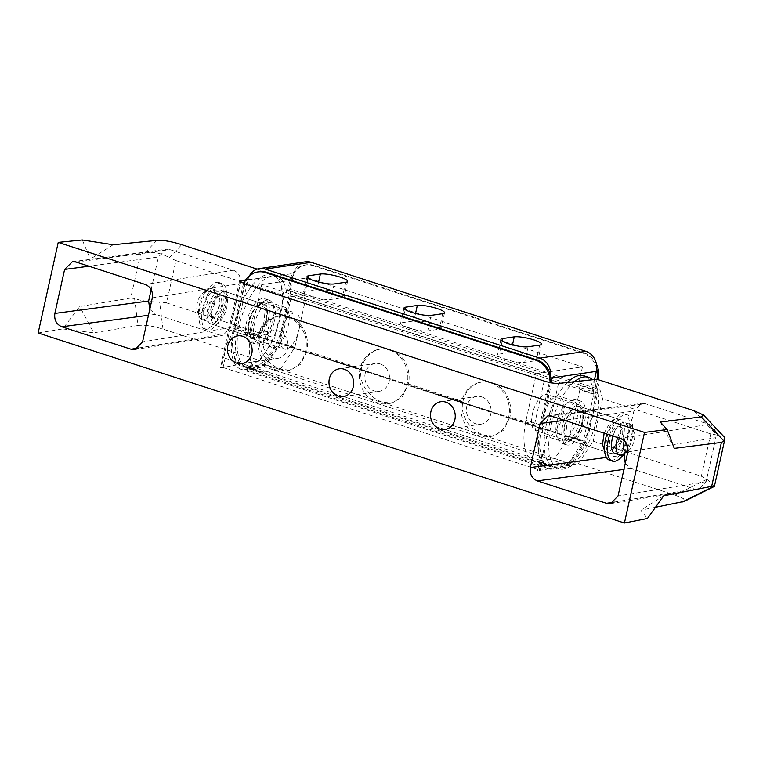 <?xml version="1.0" encoding="UTF-8"?>
<svg xmlns="http://www.w3.org/2000/svg" width="763" height="763" viewBox="0 0 763 763"><rect width="100%" height="100%" fill="white"/><g stroke="black" fill="none" stroke-linecap="round" stroke-linejoin="round"><path stroke-width="0.57" stroke-dasharray="3.81 2.86" d="M380.174 363.961A14.049 12.332 81.6 0 1 389.55 378.496A14.049 12.332 81.6 0 1 379.23 391.324A14.049 12.332 81.6 0 1 374.204 390.885A14.049 12.332 81.6 0 1 364.828 376.359A14.049 12.332 81.6 0 1 375.148 363.531A14.049 12.332 81.6 0 1 380.174 363.961M389.445 350.083A27.554 24.187 81.6 0 1 407.833 378.591A27.554 24.187 81.6 0 1 387.594 403.751A27.554 24.187 81.6 0 1 377.733 402.893A27.554 24.187 81.6 0 1 359.354 374.385A27.554 24.187 81.6 0 1 379.583 349.225A27.554 24.187 81.6 0 1 389.445 350.083M156.797 240.421L144.636 253.23L140.478 254.117L130.731 298.075L134.593 298.571C141.241 300.832 149.586 301.948 159.62 301.919L166.572 302.892L175.957 260.574L284.084 295.615L274.699 337.933L259.878 360.537L220.507 367.966L224.589 348.367L235.262 327.804L259.773 335.749C256.301 350.169 268.242 365.286 281.042 369.263L290.293 370.208L300.717 364.199L306.86 351.009L361.328 368.663C357.866 383.083 369.797 398.2 382.597 402.177L391.848 403.122L402.282 397.113L408.415 383.932L462.883 401.586C459.421 415.997 471.362 431.114 484.162 435.091L493.413 436.035L503.838 430.036L509.97 416.846L534.481 424.791L541.253 454.529A54.03 23.748 108 0 0 542.255 460.995L540.194 470.294L537.657 470.752L578.23 463.723L593.232 441.176L701.359 476.217L706.92 479.307C713.071 484.591 715.389 486.928 713.872 486.317M361.328 368.663A27.554 24.187 81.6 0 1 380.871 349.034A27.554 24.187 81.6 0 1 390.723 349.893A27.554 24.187 81.6 0 1 408.415 383.932M278.609 331.047A14.049 12.332 81.6 0 1 287.985 345.582A14.049 12.332 81.6 0 1 277.675 358.41A14.049 12.332 81.6 0 1 272.649 357.971A14.049 12.332 81.6 0 1 263.273 343.436A14.049 12.332 81.6 0 1 273.583 330.608A14.049 12.332 81.6 0 1 278.609 331.047M287.889 317.16A27.554 24.187 81.6 0 1 306.278 345.668A27.554 24.187 81.6 0 1 286.039 370.828A27.554 24.187 81.6 0 1 276.177 369.979A27.554 24.187 81.6 0 1 257.789 341.471A27.554 24.187 81.6 0 1 278.028 316.311A27.554 24.187 81.6 0 1 287.889 317.16M259.773 335.749A27.554 24.187 81.6 0 1 279.306 316.12A27.554 24.187 81.6 0 1 289.167 316.979A27.554 24.187 81.6 0 1 306.86 351.009M481.73 396.884A14.049 12.332 81.6 0 1 491.105 411.41A14.049 12.332 81.6 0 1 480.785 424.238A14.049 12.332 81.6 0 1 475.759 423.808A14.049 12.332 81.6 0 1 466.393 409.273A14.049 12.332 81.6 0 1 476.703 396.445A14.049 12.332 81.6 0 1 481.73 396.884M491 382.997A27.554 24.187 81.6 0 1 509.388 411.505A27.554 24.187 81.6 0 1 489.159 436.665A27.554 24.187 81.6 0 1 479.298 435.807A27.554 24.187 81.6 0 1 460.909 407.299A27.554 24.187 81.6 0 1 481.148 382.139A27.554 24.187 81.6 0 1 491 382.997M462.883 401.586A27.554 24.187 81.6 0 1 482.426 381.958A27.554 24.187 81.6 0 1 492.288 382.807A27.554 24.187 81.6 0 1 509.97 416.846M570.943 440.165L569.246 440.032L565.803 434.862L567.147 421.281L573.309 409.788L578.402 406.507L580.099 406.641L583.542 411.81L582.198 425.392L576.036 436.884L570.943 440.165M604.143 433.193L610.381 421.786L615.56 418.553L617.305 418.696L620.853 423.894L619.537 437.495L613.299 448.959L608.101 452.211L606.366 452.068L604.601 450.876M252.811 337.055L251.141 336.931L247.784 331.791L249.158 318.219L255.252 306.707L260.269 303.397L261.938 303.521L265.305 308.662L263.922 322.234L257.827 333.746L252.811 337.055M223.111 291.352L218.199 294.699L212.19 306.23L210.769 319.802L214.022 324.904L215.652 325.009L220.564 321.671L226.573 310.131L227.994 296.569L224.742 291.466L223.111 291.352M224.112 351.743A54.03 23.748 108 0 0 225.114 358.209L542.255 460.995M284.084 295.615L278.6 276.082L245.686 279.907M138.713 347.976L219.095 334.938L223.092 335.253L230.626 327.575L240.383 283.559C241.184 277.131 238.867 272.677 233.449 270.216L169.93 249.625L166.181 249.272L158.399 256.988L88.918 266.201M693.834 410.656L716.743 435.015L710.744 433.899L602.608 398.858L593.232 441.176M602.608 398.858L596.952 379.259M257.141 269.12L278.6 276.082M166.572 302.892L274.699 337.933M140.478 254.117L90.244 259.096L113.191 244.742M130.731 298.075L79.733 306.516L62.633 328.939L93.668 332.83L79.733 306.516M38.15 332.992L62.633 328.939M82.356 239.992L90.244 259.096M134.593 298.571L137.931 325.505L93.668 332.83M137.931 325.505C144.217 324.666 152.571 325.877 162.996 329.139L259.878 360.537M225.114 358.209L223.054 367.508L220.507 367.966M223.054 367.508L540.194 470.294M706.92 479.307L675.102 495.12L578.23 463.723M675.102 495.12L683.724 498.773L684.22 501.415M655.503 507.271L640.806 510.17L647.425 518.478M537.657 470.752L541.253 454.529M151.179 289.539L158.399 256.988M219.095 334.938L155.576 314.346L148.451 315.291M149.777 309.311L155.576 314.346M625.259 463.418L631.068 468.453L694.578 489.045L698.574 489.36L706.109 481.682L715.866 437.676C716.667 431.238 714.349 426.784 708.932 424.323L620.863 438.611M624.535 453.279L633.881 411.095L564.401 420.308M551.63 416.169L645.412 403.732L708.932 424.323M645.412 403.732L641.664 403.389L633.881 411.095M663.762 495.807L640.806 510.17M175.957 260.574L169.434 257.627L181.718 244.675M660.338 422.073L674.273 448.386M144.636 253.23C152.18 251.294 160.44 252.763 169.434 257.627M716.743 435.015L724.259 437.056M336.674 292.63A14.859 2.833 -167.5 0 1 344.142 296.883A14.859 2.833 -167.5 0 1 342.329 297.78L330.808 299.478A14.859 2.833 -167.5 0 1 314.175 297.312A14.859 2.833 -167.5 0 1 303.607 292.143A14.859 2.833 -167.5 0 1 305.41 291.247L316.941 289.559A14.859 2.833 -167.5 0 1 336.674 292.63M530.562 355.472A14.859 2.833 -167.5 0 1 538.029 359.726A14.859 2.833 -167.5 0 1 536.217 360.622L524.686 362.32A14.859 2.833 -167.5 0 1 508.063 360.155A14.859 2.833 -167.5 0 1 497.486 354.986A14.859 2.833 -167.5 0 1 499.298 354.089L510.829 352.392A14.859 2.833 -167.5 0 1 530.562 355.472M433.622 324.056A14.859 2.833 -167.5 0 1 441.081 328.309A14.859 2.833 -167.5 0 1 439.269 329.206L427.747 330.894A14.859 2.833 -167.5 0 1 411.114 328.739A14.859 2.833 -167.5 0 1 400.546 323.569A14.859 2.833 -167.5 0 1 402.359 322.663L413.88 320.975A14.859 2.833 -167.5 0 1 433.622 324.056M274.413 321.309A21.068 9.261 108 0 0 270.922 302.739A21.068 9.261 108 0 0 254.432 324.246A21.068 9.261 108 0 0 257.923 342.825A21.068 9.261 108 0 0 274.413 321.309M268.28 328.739A21.068 9.261 -72 0 1 284.771 307.222A21.068 9.261 -72 0 1 288.261 325.801A21.068 9.261 -72 0 1 271.771 347.318A21.068 9.261 -72 0 1 268.28 328.739M562.932 414.824A21.068 9.261 108 0 0 559.441 396.255A21.068 9.261 108 0 0 542.951 417.762A21.068 9.261 108 0 0 546.442 436.341A21.068 9.261 108 0 0 562.932 414.824M576.78 419.316A21.068 9.261 108 0 0 573.29 400.737A21.068 9.261 108 0 0 556.799 422.254A21.068 9.261 108 0 0 560.3 440.823A21.068 9.261 108 0 0 576.78 419.316M579.88 389.798L578.468 384.991L582.484 366.869L536.379 373.651L526.05 420.241A45.923 20.181 108 0 0 533.661 460.728A45.923 20.181 108 0 0 538.068 461.052L554.711 458.611L569.551 436.398L583.399 440.88L593.728 394.28L579.88 389.798L569.551 436.398M551.134 378L550.228 378.133L539.899 424.733A45.923 20.181 108 0 0 547.51 465.22A45.923 20.181 108 0 0 551.916 465.544L568.559 463.103L554.711 458.611M568.559 463.103L583.399 440.88M593.728 394.28L592.317 389.483L578.468 384.991M592.317 389.483L594.52 379.526M249.549 275.643A16.204 14.23 -98.4 0 0 247.861 280.135L237.531 326.736A45.923 20.181 108 0 0 245.142 367.222A45.923 20.181 108 0 0 249.539 367.547L266.192 365.096L281.022 342.883L291.361 296.282L289.94 291.485L293.965 273.364A16.204 14.23 81.6 0 1 305.458 261.814M536.379 373.651L261.709 284.618L251.38 331.218L237.531 326.736M550.228 378.133A16.204 14.23 -98.4 0 0 550.619 375.406M261.709 284.618L307.813 277.846L303.788 295.968L305.21 300.775L294.871 347.375L280.04 369.588L263.388 372.029A45.923 20.181 -72 0 1 258.991 371.705A45.923 20.181 -72 0 1 251.38 331.218M280.04 369.588L266.192 365.096M294.871 347.375L281.022 342.883M305.21 300.775L291.361 296.282M303.788 295.968L289.94 291.485M307.813 277.846L582.484 366.869M596.714 368.624A21.612 18.97 -98.4 0 0 583.046 353.183L584.324 352.992L314.27 265.467L312.992 265.648A21.612 18.97 -98.4 0 0 305.257 264.98A21.612 18.97 -98.4 0 0 289.93 280.374L287.746 290.217L289.167 295.014L278.6 342.654L264.141 364.313L245.953 366.984A43.224 18.999 -72 0 1 241.814 366.679A43.224 18.999 -72 0 1 234.651 328.576L243.826 287.155A21.612 18.97 81.6 0 1 259.153 271.752M583.046 353.183L312.992 265.648M551.344 382.816A21.612 18.97 81.6 0 1 550.819 386.65L549.532 386.841L540.357 428.262A45.923 20.181 108 0 0 547.968 468.749A45.923 20.181 108 0 0 552.364 469.073L571.077 466.317L586.633 443.036L597.667 393.25L596.256 388.453L598.202 379.688A21.612 18.97 81.6 0 1 598.202 379.688L596.914 379.879L594.739 389.712L287.746 290.217M596.914 379.879A21.612 18.97 -98.4 0 0 597.038 379.287M594.739 389.712L596.151 394.519L289.167 295.014M596.151 394.519L585.593 442.149L278.6 342.654M585.593 442.149L571.125 463.809L264.141 364.313M571.125 463.809L552.937 466.479A43.224 18.999 -72 0 1 548.797 466.174A43.224 18.999 -72 0 1 541.635 428.072L550.819 386.65M243.721 283.617A21.612 18.97 -98.4 0 0 242.548 287.336L233.364 328.758A45.923 20.181 108 0 0 240.974 369.244A45.923 20.181 108 0 0 245.381 369.569L264.093 366.822L279.649 343.531L290.684 293.755L289.272 288.958L291.208 280.193A21.612 18.97 81.6 0 1 306.535 264.79A21.612 18.97 81.6 0 1 314.27 265.467M549.532 386.841A21.612 18.97 -98.4 0 0 550.085 382.568M571.077 466.317L264.093 366.822M586.633 443.036L279.649 343.531M597.667 393.25L290.684 293.755M596.256 388.453L289.272 288.958M584.324 352.992A21.612 18.97 81.6 0 1 596.437 364.104M247.775 340.327A22.957 10.091 108 0 0 250.417 342.377A22.957 10.091 108 0 0 265.858 327.05A22.957 10.091 108 0 0 267.212 300.746A22.957 10.091 108 0 0 264.58 298.695A22.957 10.091 108 0 0 249.129 314.022A22.957 10.091 108 0 0 247.775 340.327M252.4 341.824A22.957 10.091 108 0 0 255.033 343.875A22.957 10.091 108 0 0 270.474 328.548A22.957 10.091 108 0 0 271.828 302.243A22.957 10.091 108 0 0 269.196 300.193A22.957 10.091 108 0 0 253.745 315.52A22.957 10.091 108 0 0 252.4 341.824M282.463 280.593A48.079 21.135 108 0 0 276.94 276.292A48.079 21.135 108 0 0 244.599 308.386A48.079 21.135 108 0 0 241.766 363.465A48.079 21.135 108 0 0 247.288 367.776A48.079 21.135 108 0 0 279.63 335.682A48.079 21.135 108 0 0 282.463 280.593M277.846 279.105A48.079 21.135 108 0 0 272.324 274.794A48.079 21.135 108 0 0 239.983 306.888A48.079 21.135 108 0 0 237.15 361.967A48.079 21.135 108 0 0 242.672 366.278A48.079 21.135 108 0 0 275.014 334.184A48.079 21.135 108 0 0 277.846 279.105M198.046 312.325A10.806 4.75 108 0 0 205.962 306.459A10.806 4.75 108 0 0 206.62 292.992A10.806 4.75 108 0 0 203.025 292.973A10.806 4.75 108 0 0 197.817 301.194A10.806 4.75 108 0 0 197.216 310.903A10.806 4.75 108 0 0 198.046 312.325M200.526 318.648A16.204 7.125 108 0 0 201.947 319.573A16.204 7.125 108 0 0 213.096 308.128A16.204 7.125 108 0 0 213.373 289.654A16.204 7.125 108 0 0 211.942 288.738A16.204 7.125 108 0 0 207.994 289.635A16.204 7.125 108 0 0 200.173 301.957A16.204 7.125 108 0 0 199.277 316.521A16.204 7.125 108 0 0 200.526 318.648M205.142 320.145A16.204 7.125 108 0 0 206.563 321.07A16.204 7.125 108 0 0 217.713 309.625A16.204 7.125 108 0 0 217.989 291.151A16.204 7.125 108 0 0 216.558 290.236A16.204 7.125 108 0 0 205.419 301.681A16.204 7.125 108 0 0 205.142 320.145M201.928 327.394A24.311 10.682 108 0 0 204.064 328.777A24.311 10.682 108 0 0 220.793 311.609A24.311 10.682 108 0 0 221.203 283.903A24.311 10.682 108 0 0 219.057 282.52A24.311 10.682 108 0 0 202.338 299.687A24.311 10.682 108 0 0 201.928 327.394M204.694 328.29A24.311 10.682 108 0 0 206.84 329.673A24.311 10.682 108 0 0 223.559 312.506A24.311 10.682 108 0 0 223.979 284.809A24.311 10.682 108 0 0 221.833 283.416A24.311 10.682 108 0 0 205.113 300.584A24.311 10.682 108 0 0 204.694 328.29M210.054 316.206A10.806 4.75 108 0 0 210.998 316.826A10.806 4.75 108 0 0 218.437 309.196A10.806 4.75 108 0 0 218.619 296.883A10.806 4.75 108 0 0 217.665 296.273A10.806 4.75 108 0 0 210.235 303.903A10.806 4.75 108 0 0 210.054 316.206M211.895 316.807A10.806 4.75 108 0 0 212.848 317.427A10.806 4.75 108 0 0 220.278 309.797A10.806 4.75 108 0 0 220.469 297.484A10.806 4.75 108 0 0 219.515 296.864A10.806 4.75 108 0 0 212.085 304.494A10.806 4.75 108 0 0 211.895 316.807M209.215 322.844A17.559 7.716 108 0 0 210.769 323.846A17.559 7.716 108 0 0 222.844 311.447A17.559 7.716 108 0 0 223.139 291.447A17.559 7.716 108 0 0 221.594 290.445A17.559 7.716 108 0 0 209.52 302.844A17.559 7.716 108 0 0 209.215 322.844M250.769 336.311A17.559 7.716 108 0 0 252.315 337.313A17.559 7.716 108 0 0 264.389 324.914A17.559 7.716 108 0 0 264.694 304.904A17.559 7.716 108 0 0 263.14 303.912A17.559 7.716 108 0 0 251.065 316.311A17.559 7.716 108 0 0 250.769 336.311M250.226 337.523A18.913 8.307 108 0 0 251.895 338.6A18.913 8.307 108 0 0 264.904 325.248A18.913 8.307 108 0 0 265.228 303.703A18.913 8.307 108 0 0 263.559 302.625A18.913 8.307 108 0 0 250.55 315.977A18.913 8.307 108 0 0 250.226 337.523M282.548 347.995A18.913 8.307 108 0 0 284.208 349.072A18.913 8.307 108 0 0 297.217 335.72A18.913 8.307 108 0 0 297.541 314.175A18.913 8.307 108 0 0 295.872 313.097A18.913 8.307 108 0 0 282.863 326.45A18.913 8.307 108 0 0 282.548 347.995M557.829 437.79A22.957 10.091 108 0 0 562.016 443.37A22.957 10.091 108 0 0 576.179 430.961A22.957 10.091 108 0 0 580.366 405.267A22.957 10.091 108 0 0 576.179 399.688A22.957 10.091 108 0 0 562.026 412.096A22.957 10.091 108 0 0 557.829 437.79M562.445 439.288A22.957 10.091 108 0 0 566.632 444.867A22.957 10.091 108 0 0 580.796 432.459A22.957 10.091 108 0 0 584.983 406.765A22.957 10.091 108 0 0 580.796 401.185A22.957 10.091 108 0 0 566.642 413.594A22.957 10.091 108 0 0 562.445 439.288M574.472 381.7A48.079 21.135 108 0 0 550.123 457.075A48.079 21.135 108 0 0 558.888 468.768A48.079 21.135 108 0 0 588.531 442.788A48.079 21.135 108 0 0 597.315 388.977A48.079 21.135 108 0 0 592.508 379.745M567.357 382.482A48.079 21.135 108 0 0 545.507 455.578A48.079 21.135 108 0 0 554.272 467.271A48.079 21.135 108 0 0 583.914 441.291A48.079 21.135 108 0 0 592.698 387.48A48.079 21.135 108 0 0 583.924 375.787M624.277 440.585A10.806 4.75 -72 0 1 625.603 436.932A10.806 4.75 -72 0 1 634.225 432.735A10.806 4.75 -72 0 1 632.622 445.029A10.806 4.75 -72 0 1 628.416 450.666A10.806 4.75 -72 0 1 627.987 450.923L628.416 450.666M617.629 437.561A16.204 7.125 -72 0 1 619.222 433.413A16.204 7.125 -72 0 1 629.494 424.066A16.204 7.125 -72 0 1 632.174 427.118A16.204 7.125 -72 0 1 629.771 445.554A16.204 7.125 -72 0 1 623.457 454.004M613.013 436.064A16.204 7.125 -72 0 1 614.606 431.915A16.204 7.125 -72 0 1 624.878 422.568A16.204 7.125 -72 0 1 625.155 444.056A16.204 7.125 -72 0 1 614.883 453.403M609.627 434.967A24.311 10.682 -72 0 1 611.974 428.882A24.311 10.682 -72 0 1 627.377 414.862A24.311 10.682 -72 0 1 627.787 447.099A24.311 10.682 -72 0 1 624.229 453.48M606.862 434.071A24.311 10.682 -72 0 1 609.208 427.986A24.311 10.682 -72 0 1 624.601 413.966A24.311 10.682 -72 0 1 625.021 446.202A24.311 10.682 -72 0 1 609.618 460.223M620.624 441.138A10.806 4.75 -72 0 1 613.776 447.366A10.806 4.75 -72 0 1 613.595 433.041A10.806 4.75 -72 0 1 620.443 426.813A10.806 4.75 -72 0 1 620.624 441.138M618.774 440.537A10.806 4.75 -72 0 1 611.936 446.775A10.806 4.75 -72 0 1 611.745 432.449A10.806 4.75 -72 0 1 618.593 426.212A10.806 4.75 -72 0 1 618.774 440.537M620.977 443.074A17.559 7.716 -72 0 1 609.847 453.193A17.559 7.716 -72 0 1 609.551 429.912A17.559 7.716 -72 0 1 620.681 419.793A17.559 7.716 -72 0 1 620.977 443.074M579.422 429.607A17.559 7.716 -72 0 1 568.301 439.726A17.559 7.716 -72 0 1 568.006 416.445A17.559 7.716 -72 0 1 579.127 406.326A17.559 7.716 -72 0 1 579.422 429.607M579.87 430.113A18.913 8.307 -72 0 1 567.882 441.014A18.913 8.307 -72 0 1 567.567 415.94A18.913 8.307 -72 0 1 579.546 405.039A18.913 8.307 -72 0 1 579.87 430.113M547.548 419.64A18.913 8.307 -72 0 1 535.569 430.542A18.913 8.307 -72 0 1 535.254 405.468A18.913 8.307 -72 0 1 547.233 394.566A18.913 8.307 -72 0 1 547.548 419.64M240.421 282.119L221.461 367.652M230.626 327.575L142.567 341.862M152.323 297.847L240.383 283.559M710.744 433.899L701.359 476.217M558.478 383.446L539.155 470.618M544.191 381.023L534.481 424.791M244.961 284.036L235.262 327.804M233.449 270.216L145.38 284.504M76.147 262.062L169.93 249.625M162.996 329.139L159.62 301.919M706.109 481.682L618.049 495.969M627.806 451.954L715.866 437.676M606.442 457.457L622.932 455.263M614.196 502.083L694.578 489.045M631.068 468.453L623.934 469.398M345.773 282.253L342.329 297.78M539.66 345.095L536.217 360.622M442.712 313.669L439.269 329.206M539.899 424.733L526.05 420.241M551.916 465.544L538.068 461.052M247.861 280.135L293.965 273.364M263.388 372.029L249.539 367.547M431.19 315.367L427.747 330.894M405.248 309.616L402.359 322.663M415.549 313.459L413.88 320.975M528.13 346.784L524.686 362.32M502.197 341.032L499.298 354.089M512.488 344.886L510.829 352.392M334.251 283.941L330.808 299.478M308.309 278.19L305.41 291.247M318.61 282.043L316.941 289.559M552.937 466.479L245.953 366.984M541.635 428.072L234.651 328.576M540.357 428.262L233.364 328.758M552.364 469.073L245.381 369.569M289.93 280.374L291.208 280.193M242.548 287.336L243.826 287.155M343.369 396.588L379.23 391.324M387.594 403.751L391.848 403.122M241.814 363.674L277.675 358.41M286.039 370.828L290.293 370.208M444.934 429.512L480.785 424.238M489.159 436.665L493.413 436.035M606.366 452.068L569.246 440.032M214.022 324.904L251.141 336.931M239.515 281.051L224.589 348.367M224.742 291.466L261.938 303.521M617.305 418.696L580.099 406.641M481.148 382.139L482.426 381.958M440.852 401.71L476.703 396.445M278.028 316.311L279.306 316.12M237.732 335.882L273.583 330.608M379.583 349.225L380.871 349.034M339.287 368.796L375.148 363.531M610.505 503.647L698.574 489.36M547.872 415.816L641.664 403.389M135.022 349.54L223.092 335.253M72.39 261.709L166.181 249.272M347.585 281.356L344.142 296.883M541.472 344.189L538.029 359.726M444.524 312.773L441.081 328.309M284.771 307.222L270.922 302.739M573.29 400.737L559.441 396.255M547.51 465.22L533.661 460.728M560.3 440.823L546.442 436.341M258.991 371.705L245.142 367.222M271.771 347.318L257.923 342.825M403.989 308.033L400.546 323.569M500.938 339.459L497.486 354.986M307.05 276.616L303.607 292.143M548.797 466.174L241.814 366.679M547.968 468.749L240.974 369.244M305.257 264.98L306.535 264.79M255.033 343.875L250.417 342.377M276.94 276.292L272.324 274.794M247.288 367.776L242.672 366.278M269.196 300.193L264.58 298.695M201.947 319.573L206.563 321.07M204.064 328.777L206.84 329.673M210.998 316.826L212.848 317.427M210.769 323.846L252.315 337.313M251.895 338.6L284.208 349.072M263.559 302.625L295.872 313.097M221.594 290.445L263.14 303.912M217.665 296.273L219.515 296.864M219.057 282.52L221.833 283.416M211.942 288.738L216.558 290.236M197.216 310.903L199.277 316.521M203.025 292.973L207.994 289.635M566.632 444.867L562.016 443.37M558.888 468.768L554.272 467.271M580.796 401.185L576.179 399.688M613.776 447.366L611.936 446.775M609.847 453.193L568.301 439.726M567.882 441.014L535.569 430.542M579.546 405.039L547.233 394.566M620.681 419.793L579.127 406.326M620.443 426.813L618.593 426.212M627.377 414.862L624.601 413.966M629.494 424.066L624.878 422.568M634.225 432.735L632.174 427.118"/><path stroke-width="1.14" d="M344.313 369.235A14.049 12.332 81.6 0 1 353.689 383.77A14.049 12.332 81.6 0 1 343.369 396.588A14.049 12.332 81.6 0 1 338.343 396.159A14.049 12.332 81.6 0 1 328.977 381.624A14.049 12.332 81.6 0 1 339.287 368.796A14.049 12.332 81.6 0 1 344.313 369.235M242.758 336.321A14.049 12.332 81.6 0 1 252.133 350.846A14.049 12.332 81.6 0 1 241.814 363.674A14.049 12.332 81.6 0 1 236.788 363.236A14.049 12.332 81.6 0 1 227.412 348.71A14.049 12.332 81.6 0 1 237.732 335.882A14.049 12.332 81.6 0 1 242.758 336.321M445.878 402.149A14.049 12.332 81.6 0 1 455.253 416.684A14.049 12.332 81.6 0 1 444.934 429.512A14.049 12.332 81.6 0 1 439.908 429.073A14.049 12.332 81.6 0 1 430.532 414.538A14.049 12.332 81.6 0 1 440.852 401.71A14.049 12.332 81.6 0 1 445.878 402.149M604.601 450.876L602.512 444.467L604.143 433.193M703.505 414.986L724.259 437.056L724.85 439.183L714.387 486.393L711.669 486.365L721.416 442.406L723.925 440.985L701.254 416.884L703.505 414.986L693.834 410.656L596.952 379.259L558.478 383.446C554.815 383.589 550.056 382.788 544.191 381.023L244.961 284.036L239.515 281.051L245.686 279.907M148.451 315.291L61.793 326.783C56.376 324.313 54.059 319.869 54.86 313.431L64.617 269.425L72.39 261.709L76.147 262.062L145.38 284.504C150.807 286.964 153.115 291.418 152.323 297.847L142.567 341.862L135.022 349.54L131.036 349.225L138.713 347.976M711.669 486.365L663.762 495.807L647.425 518.478L624.43 523.008L644.516 432.402L667.148 429.531L660.338 422.073L701.254 416.884M721.416 442.406L674.273 448.386L667.148 429.531M644.516 432.402L58.236 242.386L82.356 239.992L113.191 244.742L156.797 240.421C162.996 239.983 171.303 241.404 181.718 244.675L257.141 269.12M61.793 326.783L131.036 349.225M58.236 242.386L38.15 332.992L624.43 523.008M623.934 469.398L537.276 480.89L606.518 503.332L614.196 502.083M537.276 480.89C531.859 478.43 529.541 473.976 530.342 467.538L606.442 457.457M564.401 420.308L540.099 423.532L530.342 467.538M540.099 423.532L547.872 415.816L551.63 416.169L620.863 438.611C626.289 441.071 628.598 445.525 627.806 451.954L618.049 495.969L610.505 503.647L606.518 503.332M714.34 486.441L684.22 501.415L655.503 507.271M54.86 313.431L148.642 301.004L151.179 289.539M148.642 301.004L149.777 309.311M622.932 455.263L624.124 455.11L624.535 453.279M624.124 455.11L625.259 463.418M724.85 439.183L723.925 440.985M340.117 277.103A14.859 2.833 -167.5 0 1 347.585 281.356A14.859 2.833 -167.5 0 1 345.773 282.253L334.251 283.941A14.859 2.833 -167.5 0 1 317.618 281.785A14.859 2.833 -167.5 0 1 307.05 276.616A14.859 2.833 -167.5 0 1 308.853 275.71L320.384 274.022A14.859 2.833 -167.5 0 1 340.117 277.103M534.005 339.945A14.859 2.833 -167.5 0 1 541.472 344.189A14.859 2.833 -167.5 0 1 539.66 345.095L528.13 346.784A14.859 2.833 -167.5 0 1 511.506 344.628A14.859 2.833 -167.5 0 1 500.938 339.459A14.859 2.833 -167.5 0 1 502.741 338.553L514.272 336.864A14.859 2.833 -167.5 0 1 534.005 339.945M437.065 308.519A14.859 2.833 -167.5 0 1 444.524 312.773A14.859 2.833 -167.5 0 1 442.712 313.669L431.19 315.367A14.859 2.833 -167.5 0 1 414.557 313.202A14.859 2.833 -167.5 0 1 403.989 308.033A14.859 2.833 -167.5 0 1 405.802 307.136L417.323 305.438A14.859 2.833 -167.5 0 1 437.065 308.519M594.52 379.526L596.332 371.362L551.134 378M550.619 375.406A16.204 14.23 -98.4 0 0 539.822 358.114L585.927 351.342L311.256 262.319L265.152 269.091A16.204 14.23 -98.4 0 0 259.353 268.586A16.204 14.23 -98.4 0 0 249.549 275.643M539.822 358.114L265.152 269.091M259.353 268.586L305.458 261.814A16.204 14.23 81.6 0 1 311.256 262.319M585.927 351.342A16.204 14.23 81.6 0 1 596.332 371.362M597.038 379.287A21.612 18.97 -98.4 0 0 596.714 368.624M257.875 271.943L259.153 271.752A21.612 18.97 81.6 0 1 266.888 272.429L265.61 272.61A21.612 18.97 -98.4 0 0 257.875 271.943A21.612 18.97 -98.4 0 0 243.721 283.617M550.085 382.568A21.612 18.97 -98.4 0 0 535.664 360.146L536.942 359.955L266.888 272.429M536.942 359.955A21.612 18.97 81.6 0 1 551.344 382.816M535.664 360.146L265.61 272.61M596.437 364.104A21.612 18.97 81.6 0 1 598.202 379.669M592.508 379.745A48.079 21.135 108 0 0 588.54 377.284A48.079 21.135 108 0 0 574.472 381.7M588.54 377.284L583.924 375.787A48.079 21.135 108 0 0 567.357 382.482M617.629 437.561A16.204 7.125 -72 0 0 619.499 454.901A16.204 7.125 -72 0 0 623.457 454.004L627.978 450.952A10.806 4.75 -72 0 1 624.277 440.585M619.499 454.901L614.883 453.403A16.204 7.125 -72 0 1 613.013 436.064M624.229 453.48A24.311 10.682 -72 0 1 612.384 461.119A24.311 10.682 -72 0 1 609.627 434.967M612.384 461.119L609.618 460.223A24.311 10.682 -72 0 1 606.862 434.071M240.784 280.479L240.421 282.119M88.918 266.201L64.617 269.425M682.399 501.968L713.872 486.317M405.802 307.136L405.248 309.616M417.323 305.438L415.549 313.459M502.741 338.553L502.197 341.032M514.272 336.864L512.488 344.886M308.853 275.71L308.309 278.19M320.384 274.022L318.61 282.043"/></g></svg>
